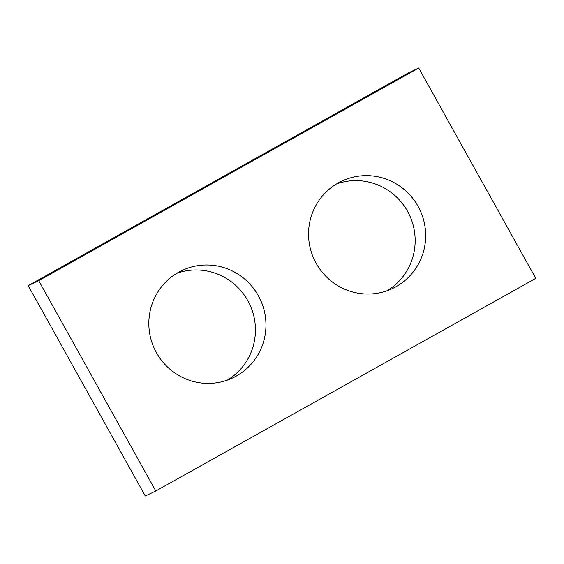 <?xml version="1.0" encoding="UTF-8"?>
<svg xmlns="http://www.w3.org/2000/svg" width="564" height="564" viewBox="0 0 564 564"><rect width="100%" height="100%" fill="white"/><g stroke="black" fill="none" stroke-linecap="round" stroke-linejoin="round"><path stroke-width="0.85" d="M418.721 68.011L535.8 278.362L155.784 491.011L145.279 495.989L28.2 285.638L408.216 72.989L418.721 68.011L38.704 280.661L28.2 285.638M155.784 491.011L38.704 280.661M258.34 295.691A59.389 58.374 64.6 0 0 181.953 270.537A59.389 58.374 64.6 0 0 156.447 352.704A59.389 58.374 64.6 0 0 232.833 377.859A59.389 58.374 64.6 0 0 258.34 295.691M418.058 206.318A59.389 58.374 64.6 0 0 341.671 181.164A59.389 58.374 64.6 0 0 316.164 263.332A59.389 58.374 64.6 0 0 392.551 288.486A59.389 58.374 64.6 0 0 418.058 206.318M176.828 273.293A59.389 58.374 -115.4 0 1 249.633 304.172A59.389 58.374 -115.4 0 1 227.454 380.08M336.546 183.92A59.389 58.374 -115.4 0 1 409.351 214.799A59.389 58.374 -115.4 0 1 387.172 290.707"/></g></svg>
